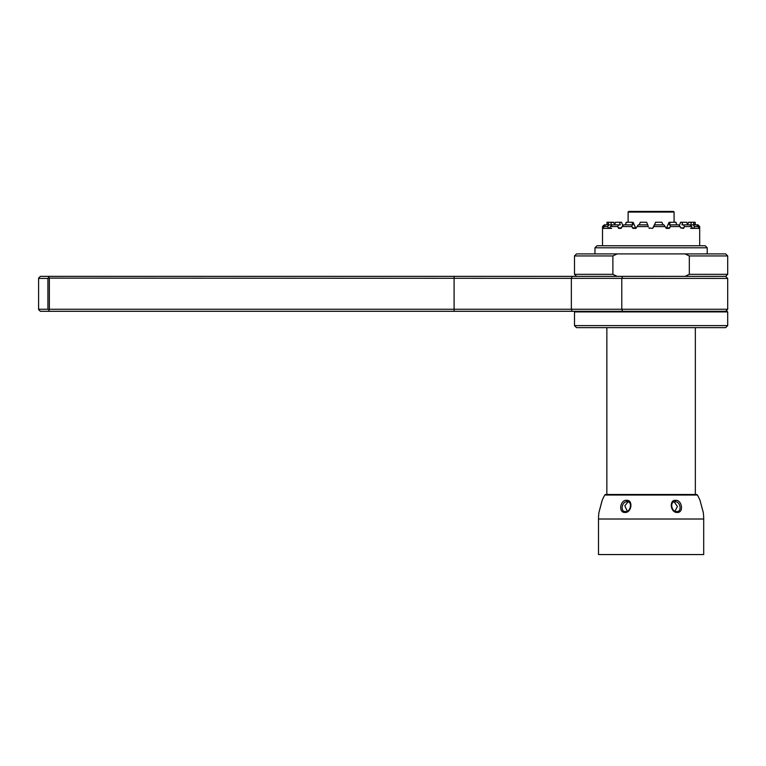 <?xml version="1.0" encoding="UTF-8"?>
<svg xmlns="http://www.w3.org/2000/svg" width="766" height="766" viewBox="0 0 766 766"><rect width="100%" height="100%" fill="white"/><g stroke="black" fill="none" stroke-linecap="round" stroke-linejoin="round"><path stroke-width="1.15" d="M678.571 224.859L680.17 226.573L670.279 226.573L670.26 224.859L678.571 224.859L679.318 225.664L680.648 222.264L684.067 222.264M631.94 224.859L631.921 226.573L622.03 226.573L623.629 224.859L632.888 224.859L631.902 222.264L626.32 222.264L625.42 224.859L626.157 222.399L628.12 222.264L628.12 212.058L674.08 212.058L674.08 222.264L676.043 222.399L676.78 224.859L675.88 222.264L670.298 222.264L669.312 224.859L670.26 224.859M607.208 224.859L607.132 222.399L608.664 222.264L613.671 222.264L614.6 224.859M621.552 222.264L615.337 222.264L614.705 224.859L615.337 222.264L621.552 222.264L622.882 225.664L623.629 224.859M631.902 222.264L633.195 222.399L635.857 228.392M639.227 224.859L640.29 222.264L646.638 222.264L648.352 226.573L637.092 226.573L638.279 224.859L647.73 224.859M654.47 224.859L663.921 224.859L665.108 226.573L653.848 226.573L655.562 222.264L661.91 222.264L662.973 224.859M666.343 228.392L669.005 222.399L670.298 222.264M680.648 222.264L686.863 222.264L687.495 224.859L686.863 222.264M687.6 224.859L688.529 222.264L693.536 222.264L690.357 222.264L693.536 222.264L693.814 224.859M691.899 222.264L695.088 222.264L691.899 222.264M688.529 222.264L690.357 222.264M611.842 222.264L613.777 222.399L610.952 222.399L611.335 224.859L608.922 224.859L607.716 226.573L603.809 226.573L603.541 228.392L602.516 226.573L602.516 245.762M607.112 222.264L610.301 222.264M608.616 222.399L608.386 224.859M619.483 222.264L620.249 224.859L618.459 224.859L617.817 226.573L610.464 226.573L612.293 224.859L618.459 224.859M683.741 224.859L689.907 224.859L691.736 226.573L684.383 226.573L683.741 224.859L681.951 224.859L682.717 222.264M693.278 224.859L696.562 224.859L698.391 226.573L694.484 226.573L693.278 224.859L690.865 224.859L691.325 222.264M694.992 224.859L695.068 222.399L693.584 222.399M653.848 226.573L652.642 228.392L654.671 224.314M691.066 228.392L699.195 228.392L699.684 226.573L699.684 245.762M699.195 228.392L698.496 227.885L699.291 227.885M698.391 226.573L698.496 227.885M694.484 226.573L693.929 228.392M690.53 228.392L694.264 227.885M691.736 226.573L691.995 227.885M684.383 226.573L683.492 228.392L680.553 227.885L684.038 227.885M680.17 226.573L680.553 227.885M670.279 226.573L669.158 228.392L666.257 228.392L665.108 226.573M649.558 228.392L648.831 227.885L652.642 228.392M696.562 224.859L697.73 224.859L699.348 226.573L697.979 224.859L699.684 226.573M602.516 226.573L604.221 224.859L602.852 226.573L604.47 224.859L608.922 224.859M605.638 224.859L603.809 226.573M648.352 226.573L647.529 224.314M637.092 226.573L635.943 228.392L633.042 228.392L631.921 226.573M622.03 226.573L621.073 228.392L618.708 228.392L617.817 226.573M610.464 226.573L609.822 228.392L608.271 228.392L607.716 226.573M611.67 228.392L611.134 228.392M608.271 228.392L603.005 228.392M610.761 228.392L609.822 228.392L610.761 228.392M651.1 327.637L576.539 327.637L574.5 325.598L727.7 325.598L725.661 327.637L651.1 327.637M574.5 311.906L575.113 311.293L727.087 311.293L727.7 311.906L574.5 311.906L574.5 325.598M594.962 247.801L597.001 245.762L705.199 245.762L707.238 247.801L594.962 247.801L594.962 253.9M628.12 212.058L628.733 211.445L673.467 211.445L674.08 212.058M725.661 311.293L727.7 309.253L621.791 309.253L622.567 311.293L40.339 311.293L38.597 309.55L38.597 278.115L38.597 309.55M38.597 278.115L40.339 276.363L725.661 276.363L685.034 276.363L689.314 274.324L689.314 255.94L685.034 253.9L725.661 253.9L727.7 255.94L689.314 255.94M38.894 278.412L47.913 278.412L49.359 276.363M48.641 278.115L727.7 278.412L725.661 276.363L727.7 274.324L689.314 274.324M622.567 276.363L621.791 278.412L621.791 309.253L49.359 309.253L48.641 309.55L49.359 311.293M47.913 278.412L47.913 309.253L48.641 309.55M49.359 278.412L49.359 309.253M47.913 309.253L38.894 309.253M576.539 253.9L617.166 253.9L612.886 255.94L574.5 255.94L576.539 253.9M685.034 253.9L617.166 253.9M612.886 255.94L612.886 274.324L617.166 276.363M612.886 274.324L574.5 274.324L574.5 255.94M606.643 494.501L605.667 494.501A1.025 1.025 0 0 0 604.776 495.028A49.024 49.024 0 0 0 602.2 500.342L598.945 512.444A49.024 49.024 0 0 0 598.505 519.013L598.505 554.555L703.695 554.555L703.695 519.013A49.024 49.024 0 0 0 703.255 512.444L700 500.342A49.024 49.024 0 0 0 697.424 495.028A1.025 1.025 0 0 0 696.533 494.501L695.557 494.501M702.058 507.781L702.365 508.969M702.69 510.233L702.929 511.142M599.079 511.889L599.28 511.113M599.529 510.146L599.816 509.036M600.19 507.59L600.391 506.872M600.946 504.784L602.162 500.457M625.018 512.444C618.047 512.904 620.211 499.623 626.645 500.342C633.262 499.643 631.758 512.933 625.018 512.444L625.525 511.564C619.857 511.927 621.915 501.175 627.124 501.759C632.496 501.184 630.973 511.956 625.525 511.564M675.555 500.342C682.037 499.643 684.105 512.933 677.182 512.444C670.394 512.904 668.986 499.623 675.555 500.342L675.076 501.759C680.332 501.184 682.305 511.956 676.675 511.564C671.179 511.927 669.743 501.175 675.076 501.759M626.645 500.342L627.124 501.759M627.986 501.864L624.826 505.828L627.239 511.171M674.961 511.171L677.431 506.508L674.214 501.864M605.667 494.501L696.533 494.501M688.423 222.399L691.248 222.399M680.486 222.399L682.583 222.399M667.014 227.885L669.838 227.885M669.005 222.399L670.126 222.399M610.205 227.885L607.936 227.885M603.704 227.885L602.909 227.885M635.186 227.885L632.362 227.885M632.074 222.399L633.195 222.399M621.647 227.885L618.162 227.885M619.617 222.399L621.714 222.399M454.094 276.363L454.094 311.293M572.135 276.363L571.35 278.412L571.35 309.253L572.135 311.293M598.505 519.013L703.695 519.013M604.776 495.028L697.424 495.028M677.182 512.444L676.675 511.564M695.202 222.264L695.202 224.859M606.998 222.264L606.998 224.859M606.854 327.637L606.854 494.501M695.346 327.637L695.346 494.501M727.7 311.906L727.7 325.598M707.238 247.801L707.238 253.9M727.7 309.253L727.7 278.412M576.539 276.363L574.5 274.324M727.7 274.324L727.7 255.94"/></g></svg>
